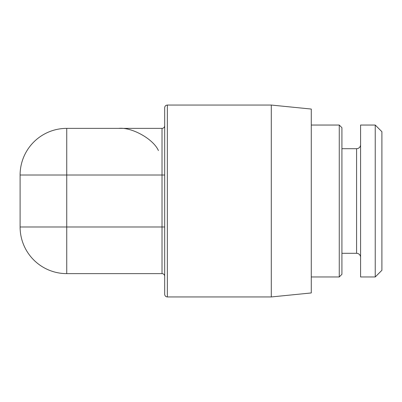 <?xml version="1.0" encoding="UTF-8"?>
<svg xmlns="http://www.w3.org/2000/svg" width="402" height="402" viewBox="0 0 402 402"><rect width="100%" height="100%" fill="white"/><g stroke="black" fill="none" stroke-linecap="round" stroke-linejoin="round"><path stroke-width="0.6" d="M20.1 226.984L66.742 226.984L66.742 273.626A46.642 46.642 0 0 1 20.1 226.984L20.1 175.016A46.642 46.642 0 0 1 66.742 128.374L66.742 175.016L20.1 175.016M162.021 128.374A2.663 2.663 0 0 0 164.684 125.71L164.684 175.016L162.021 175.016L162.021 226.984L66.742 226.984L66.742 175.016L162.021 175.016L162.021 128.374A2.663 2.663 0 0 0 164.684 125.71A2.663 2.663 0 0 1 162.021 128.374L66.742 128.374M164.684 201L164.684 107.716C164.845 106.098 165.735 105.213 167.353 105.053L167.353 296.947C165.735 296.787 164.845 295.902 164.684 294.284L164.684 201M162.021 273.626L162.021 226.984L164.684 226.984L164.684 276.29A2.663 2.663 0 0 0 162.021 273.626L66.742 273.626M271.295 296.947L311.274 292.947L311.274 109.053L271.295 105.053L271.295 296.947L167.353 296.947M311.274 276.958L339.258 276.958L339.258 125.042L311.274 125.042M339.258 276.958L341.921 274.295L341.921 127.705L339.258 125.042M360.579 144.7A4 4 0 0 1 356.579 148.695L341.921 148.695M360.579 257.3A4 4 0 0 0 356.579 253.305L341.921 253.305M360.579 276.958L360.579 125.042L375.237 125.042L375.237 276.958L360.579 276.958M375.237 276.958L381.9 270.295L381.9 131.705L375.237 125.042M158.418 150.549C153.162 138.745 131.484 126.957 118.711 128.374M356.579 253.305L356.579 148.695M271.295 105.053L167.353 105.053"/></g></svg>

